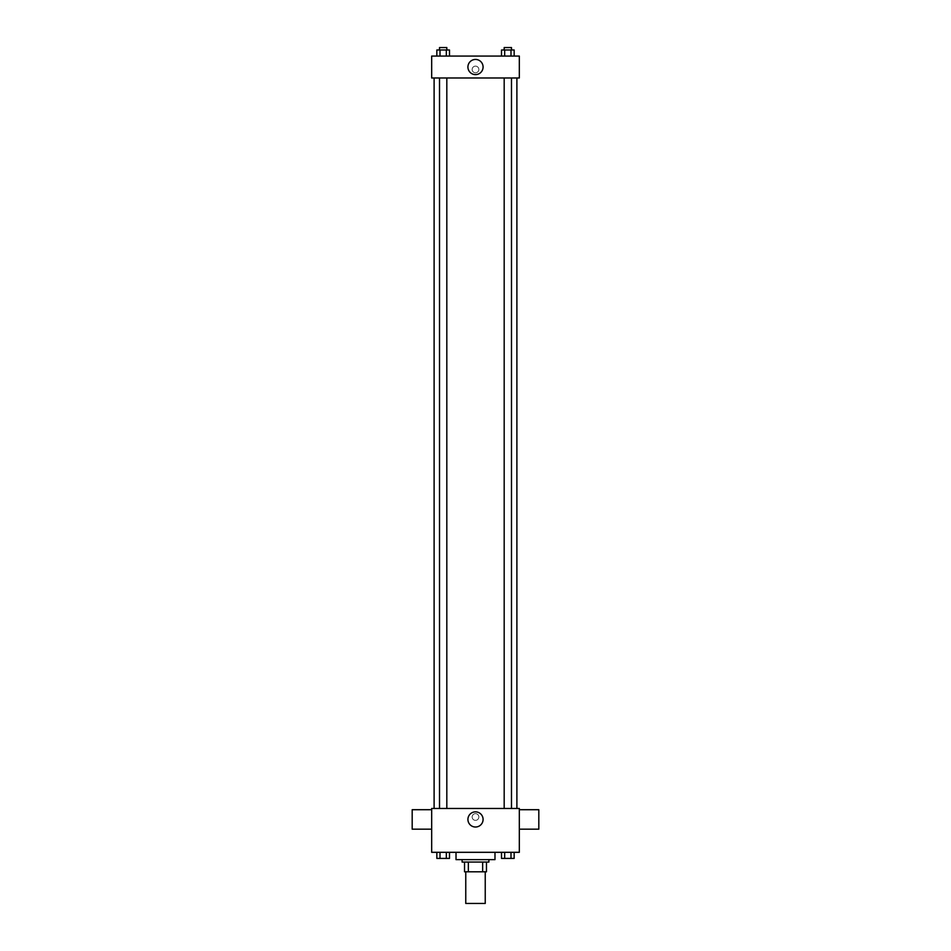 <?xml version="1.0" encoding="UTF-8"?>
<svg xmlns="http://www.w3.org/2000/svg" width="951" height="951" viewBox="0 0 951 951"><rect width="100%" height="100%" fill="white"/><g stroke="black" fill="none" stroke-linecap="round" stroke-linejoin="round"><path stroke-width="0.71" stroke-dasharray="4.75 3.57" d="M485.236 903.45L465.764 903.45M485.236 871.794L465.764 871.794L485.236 871.794M468.356 871.794L464.54 871.794L464.54 862.058L468.356 862.058L468.356 871.794L486.46 871.794M482.644 862.058L468.356 862.058L482.644 862.058L482.644 871.794M468.356 862.058L464.54 862.058M462.103 862.058L488.897 862.058M475.5 859.621L462.103 859.621L475.5 859.621M494.984 859.621L456.016 859.621M494.984 852.31L456.016 852.31L494.984 852.31M436.842 852.31L436.842 858.408L440.004 858.408L436.842 858.408L440.004 858.408L440.004 852.31L446.328 852.31L436.842 852.31L449.49 852.31L440.004 852.31L440.004 858.408L449.49 858.408L446.328 858.408L449.49 858.408L449.49 852.31L446.328 852.31L449.49 852.31L446.328 852.31L446.328 858.408L440.004 858.408L446.328 858.408L446.328 852.31L449.49 852.31L440.004 852.31L449.49 852.31M431.671 852.31L519.329 852.31L519.329 808.481L431.671 808.481L431.671 852.31M501.51 852.31L501.51 858.408L504.672 858.408L501.51 858.408L504.672 858.408L504.672 852.31L510.996 852.31L501.51 852.31L514.158 852.31L504.672 852.31L504.672 858.408L514.158 858.408L510.996 858.408L514.158 858.408L514.158 852.31L510.996 852.31L514.158 852.31L510.996 852.31L510.996 858.408L504.672 858.408L510.996 858.408L510.996 852.31L514.158 852.31L504.672 852.31L514.158 852.31M478.852 817.004A3.352 3.352 0 0 0 473.824 814.104A3.352 3.352 0 0 0 473.824 819.905A3.352 3.352 0 0 0 478.852 817.004A3.352 3.352 0 0 0 473.824 814.104A3.352 3.352 0 0 0 473.824 819.905A3.352 3.352 0 0 0 478.852 817.004M516.892 808.481L434.108 808.481L516.892 808.481M446.815 808.481L439.517 808.481L446.815 808.481L439.517 808.481L446.815 808.481L446.815 77.982L439.517 77.982L446.815 77.982M511.483 808.481L504.185 808.481L511.483 808.481L504.185 808.481L511.483 808.481L511.483 77.982L504.185 77.982L511.483 77.982M431.671 829.177L431.671 809.705L431.671 829.177M519.329 809.705L519.329 829.177L519.329 809.705M538.813 809.705L538.813 829.177M412.187 829.177L412.187 809.705M483.084 819.441A7.584 7.584 0 0 1 471.708 826.003A7.584 7.584 0 0 1 471.708 812.879A7.584 7.584 0 0 1 483.084 819.441M516.892 77.982L434.108 77.982L516.892 77.982M431.671 77.982L519.329 77.982L519.329 56.073L431.671 56.073L431.671 77.982M478.852 69.471A3.352 3.352 0 0 0 473.824 66.57A3.352 3.352 0 0 0 473.824 72.359A3.352 3.352 0 0 0 478.852 69.471A3.352 3.352 0 0 0 473.824 66.57A3.352 3.352 0 0 0 473.824 72.359A3.352 3.352 0 0 0 478.852 69.471M436.842 56.073L436.842 49.987L440.004 49.987L440.004 56.073L436.842 56.073L449.49 56.073L436.842 56.073L449.49 56.073L436.842 56.073L449.49 56.073L436.842 56.073L440.004 56.073L440.004 49.987L449.49 49.987L446.328 49.987L446.328 56.073L446.328 49.987L436.842 49.987L449.49 49.987L449.49 56.073M501.51 56.073L501.51 49.987L504.672 49.987L504.672 56.073L501.51 56.073L514.158 56.073L501.51 56.073L514.158 56.073L501.51 56.073L514.158 56.073L501.51 56.073L504.672 56.073L504.672 49.987L514.158 49.987L510.996 49.987L510.996 56.073L510.996 49.987L501.51 49.987L514.158 49.987L514.158 56.073M431.671 72.811L431.671 66.118L431.671 72.811M519.329 66.118L519.329 72.811L519.329 66.118M483.084 67.034A7.584 7.584 0 0 1 471.708 73.596A7.584 7.584 0 0 1 471.708 60.46A7.584 7.584 0 0 1 483.084 67.034M511.483 49.987L504.185 49.987L511.483 49.987L504.185 49.987L511.483 49.987L511.483 47.55L504.185 47.55L511.483 47.55L504.185 47.55L504.185 49.987M446.815 49.987L439.517 49.987L446.815 49.987L439.517 49.987L446.815 49.987L446.815 47.55L439.517 47.55L446.815 47.55L439.517 47.55L439.517 49.987M510.996 49.987L510.996 56.073M504.672 49.987L504.672 56.073M446.328 49.987L446.328 56.073M440.004 49.987L440.004 56.073M511.483 858.408L504.185 858.42M446.815 858.408L439.517 858.42M510.996 852.31L510.996 858.408M504.672 852.31L504.672 858.408M446.328 852.31L446.328 858.408M440.004 852.31L440.004 858.408M439.517 77.982L439.517 808.481M504.185 77.982L504.185 808.481"/><path stroke-width="1.43" d="M465.764 871.794L465.764 903.45L485.236 903.45L485.236 871.794M482.644 862.058L482.644 871.794L464.54 871.794L464.54 862.058M482.644 871.794L486.46 871.794L486.46 862.058L486.46 871.794M488.897 859.621L488.897 862.058L462.103 862.058L462.103 859.621M468.356 862.058L468.356 871.794M456.016 852.31L456.016 859.621L494.984 859.621L494.984 852.31M519.329 852.31L431.671 852.31L431.671 808.481L519.329 808.481L519.329 852.31M483.084 819.441A7.584 7.584 0 0 1 471.708 826.003A7.584 7.584 0 0 1 471.708 812.879A7.584 7.584 0 0 1 483.084 819.441M519.329 829.177L538.813 829.177L538.813 809.705L519.329 809.705M431.671 809.705L412.187 809.705L412.187 829.177L431.671 829.177M516.892 77.982L516.892 808.481M504.185 808.481L504.185 77.982M446.815 77.982L446.815 808.481M519.329 77.982L431.671 77.982L431.671 56.073L519.329 56.073L519.329 77.982M483.084 67.034A7.584 7.584 0 0 1 471.708 73.596A7.584 7.584 0 0 1 471.708 60.46A7.584 7.584 0 0 1 483.084 67.034M514.158 56.073L514.158 49.987L501.51 49.987L501.51 56.073M510.996 49.987L510.996 56.073M504.672 49.987L504.672 56.073M504.185 49.987L504.185 47.55L511.483 47.55L511.483 49.987M449.49 56.073L449.49 49.987L436.842 49.987L436.842 56.073M446.328 49.987L446.328 56.073M440.004 49.987L440.004 56.073M439.517 49.987L439.517 47.55L446.815 47.55L446.815 49.987M514.158 852.31L514.158 858.408L501.51 858.408L501.51 852.31M510.996 852.31L510.996 858.408M504.672 852.31L504.672 858.408M511.483 858.408L504.185 858.42M449.49 852.31L449.49 858.408L436.842 858.408L436.842 852.31M446.328 852.31L446.328 858.408M440.004 852.31L440.004 858.408M446.815 858.408L439.517 858.42M434.108 77.982L434.108 808.481M511.483 808.481L511.483 77.982M439.517 77.982L439.517 808.481"/></g></svg>
